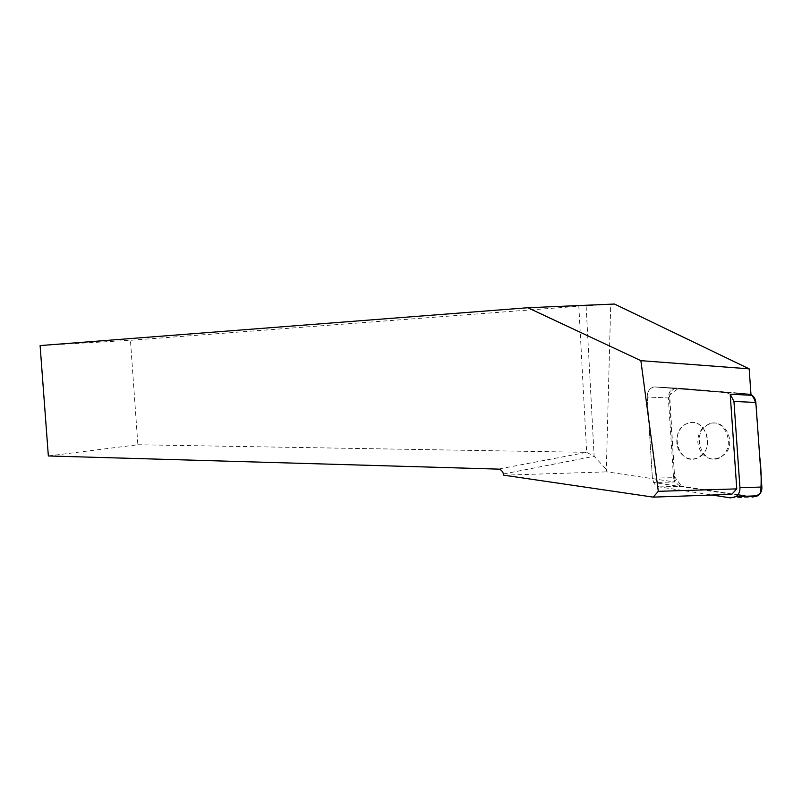 <?xml version="1.0" encoding="UTF-8"?>
<svg xmlns="http://www.w3.org/2000/svg" width="802" height="802" viewBox="0 0 802 802"><rect width="100%" height="100%" fill="white"/><g stroke="black" fill="none" stroke-linecap="round" stroke-linejoin="round"><path stroke-width="0.6" stroke-dasharray="4.01 3.01" d="M702.993 454.012L697.75 457.912C678.221 467.265 667.865 428.629 688.256 423.195C702.752 417.732 714.612 442.052 702.993 454.012M751.033 395.286L747.113 393.792L726.261 392.689L730.201 394.193L726.261 392.689L654.071 386.905C649.59 388.138 647.304 391.506 647.234 397.01L652.397 478.122C652.998 482.984 655.314 485.902 659.324 486.894L712.126 495.034M677.77 388.058L748.206 393.852L750.993 394.644L678.662 388.138L669.66 395.075L674.572 476.649L681.57 486.283C677.55 485.32 675.244 482.443 674.642 477.671L669.449 398.043C669.52 392.639 671.785 389.331 676.256 388.118L747.113 393.792M730.562 497.882L752.527 497.029L681.55 486.283L737.89 494.814M725.058 454.002L719.845 457.832C700.387 467.025 690.041 429.09 710.361 423.767C724.808 418.413 736.627 442.283 725.058 454.002M614.482 304.038L610.723 304.329L606.332 469.35L606.853 471.867L674.743 481.982L653.6 482.483L652.397 478.122L673.54 477.691L668.347 397.993L647.234 397.01L652.397 478.122L674.642 477.671M503.476 473.972L594.132 456.298L586.102 305.742L610.723 304.329M586.102 305.742L578.833 306.234L586.663 452.348L498.242 469.11M40.1 345.572L130.445 340.309L578.833 306.234M676.677 387.998L675.164 388.058C670.693 389.271 668.417 392.579 668.347 397.993M673.54 477.691L674.743 481.982M731.755 494.333L653.6 482.483M503.806 475.185L606.853 471.867M48.351 455.957L137.874 444.739L130.445 340.309M137.874 444.739L586.663 452.348L594.132 456.298L606.332 469.35M748.206 393.852L726.261 392.689L654.071 386.905L676.256 388.118M681.068 453.481C685.86 458.844 691.424 460.318 697.75 457.912C715.735 450.914 706.161 416.599 688.256 423.195C677.099 426.113 672.868 444.168 681.068 453.481M702.111 453.481C706.893 458.754 712.437 460.208 718.752 457.842C736.667 450.965 727.113 417.261 709.269 423.737L702.301 428.338C696.387 436.619 696.326 445.01 702.111 453.481M669.449 398.043L647.234 397.01C647.304 391.506 649.59 388.138 654.071 386.905L675.164 388.058M659.324 486.894L681.55 486.283M718.752 457.842L719.845 457.832M709.269 423.737L710.361 423.767"/><path stroke-width="1.2" d="M712.126 495.034L730.562 497.882L735.985 496.618C738.772 494.543 740.086 491.566 739.945 487.696L733.95 401.441L730.201 394.193L736.767 488.889L658.312 491.325L640.868 360.659L749.168 368.84L751.033 395.286L730.201 394.193M737.89 494.814C745.75 495.586 754.221 499.546 760.687 492.709C761.559 480.889 761.228 468.779 759.694 456.388L757.088 419.827C756.106 410.865 757.599 400.759 750.993 394.644C753.86 396.228 755.484 398.835 755.855 402.454L761.87 487.035C762.01 490.834 760.697 493.751 757.93 495.786L752.527 497.029M749.168 368.84L614.482 304.038L527.836 307.737L640.868 360.659M527.836 307.737L40.1 345.572L48.351 455.957L498.242 469.11C500.759 469.37 502.503 470.995 503.476 473.972L503.806 475.185L653.229 497.13L658.312 491.325M736.767 488.889L731.755 494.333L653.229 497.13M739.945 487.696L761.87 487.035M755.855 402.454L733.95 401.441M735.985 496.618L757.93 495.786"/></g></svg>
